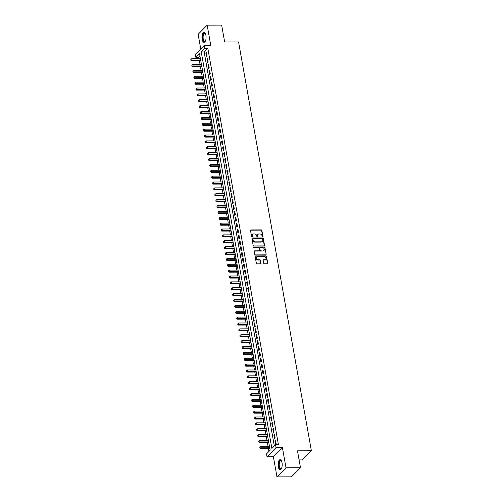 <?xml version="1.0" encoding="UTF-8"?>
<svg xmlns="http://www.w3.org/2000/svg" width="502" height="502" viewBox="0 0 502 502"><rect width="100%" height="100%" fill="white"/><g stroke="black" fill="none" stroke-linecap="round" stroke-linejoin="round"><path stroke-width="0.75" d="M262.653 236.994A0.439 0.37 44.7 0 0 262.979 236.593L261.887 230.468A0.627 0.527 44.7 0 0 261.216 229.891L250.981 229.929A0.627 0.527 44.7 0 0 250.517 230.506L251.609 236.637A0.439 0.37 44.7 0 0 252.399 236.63L252.261 235.84A2.002 1.675 44.7 0 1 252.657 234.428A2.002 1.675 44.7 0 1 253.748 233.988L254.602 233.982A2.002 1.675 44.7 0 1 256.754 235.821L256.892 236.611A0.439 0.37 44.7 0 0 257.689 236.611L257.551 235.821A2.002 1.675 44.7 0 1 257.946 234.403A2.002 1.675 44.7 0 1 259.038 233.97L259.892 233.963A2.002 1.675 44.7 0 1 262.038 235.802L262.182 236.593A0.439 0.37 44.7 0 0 262.653 236.994M262.734 236.988A0.439 0.37 44.7 0 0 262.734 236.837L261.642 230.713A0.627 0.527 44.7 0 0 260.971 230.136L250.736 230.173A0.627 0.527 44.7 0 0 250.542 230.217M252.155 237.026A0.439 0.37 44.7 0 0 252.161 236.875L252.261 235.84M257.444 237.007A0.439 0.37 44.7 0 0 257.444 236.856L257.551 235.821M282.036 462.775A4.97 2.071 -90.2 0 0 280.116 459.725A4.97 2.071 -90.2 0 0 278.227 466.622A4.97 2.071 -90.2 0 0 280.147 469.665A4.97 2.071 -90.2 0 0 282.036 462.775M205.914 35.429A4.97 2.071 -90.2 0 0 203.994 32.385A4.97 2.071 -90.2 0 0 202.105 39.281A4.97 2.071 -90.2 0 0 204.032 42.325A4.97 2.071 -90.2 0 0 205.914 35.429M263.719 263.261A0.627 0.527 44.7 0 0 264.385 263.832L267.259 263.82A0.627 0.527 44.7 0 0 267.723 263.243L266.512 256.44A0.627 0.527 44.7 0 0 265.84 255.863L255.606 255.907A0.627 0.527 44.7 0 0 255.141 256.484L256.353 263.286A0.627 0.527 44.7 0 0 257.024 263.864L260.494 263.851A0.627 0.527 44.7 0 0 260.958 263.268L260.438 260.356A0.627 0.527 44.7 0 0 259.766 259.785L258.047 259.791A1.675 1.406 44.7 0 1 257.501 256.704L264.234 256.679A1.675 1.406 44.7 0 1 264.786 259.766L263.663 259.766A0.627 0.527 44.7 0 0 263.199 260.35L263.719 263.261M275.529 444.734L276.05 447.671L267.026 456.807L266.499 453.871L270.158 450.168L199.532 53.664L195.874 57.366L195.347 54.429L204.377 45.299L204.898 48.236L201.239 51.938L271.864 448.437L275.529 444.734L278.422 444.728L207.797 48.223L204.898 48.236M204.377 45.299L210.746 45.274L207.163 25.156L221.646 25.1L224.651 41.986L238.557 41.936L311.378 450.777L297.479 450.827L300.485 467.713L286.008 467.77L282.419 447.652L276.05 447.671M264.065 245.892A0.627 0.527 44.7 0 0 264.529 245.315L263.318 238.506A0.627 0.527 44.7 0 0 262.646 237.935L252.412 237.973A0.627 0.527 44.7 0 0 251.948 238.55L253.159 245.352A0.627 0.527 44.7 0 0 253.83 245.93L264.065 245.892M264.918 247.473L266.129 254.276A0.627 0.527 44.7 0 1 265.665 254.859L255.43 254.897A0.627 0.527 44.7 0 1 254.759 254.319L254.238 251.408A0.627 0.527 44.7 0 1 254.702 250.831L258.856 250.818A0.627 0.527 44.7 0 0 259.321 250.234L258.976 248.302A0.627 0.527 44.7 0 0 258.304 247.731L253.981 247.743A0.439 0.37 44.7 0 1 253.843 246.94L264.247 246.902A0.627 0.527 44.7 0 1 264.918 247.473L266.129 254.276M300.485 467.713L291.461 476.844L276.978 476.9L286.008 467.77M207.163 25.156L198.139 34.287L200.75 48.964M207.125 56.18L206.498 52.654L205.889 53.275L206.517 56.795L207.125 56.18M208.173 62.053L207.546 58.527L206.931 59.148L207.564 62.668L208.173 62.053M209.215 67.927L208.587 64.407L207.979 65.022L208.606 68.548L209.215 67.927M210.263 73.8L209.635 70.28L209.027 70.895L209.654 74.421L210.263 73.8M211.311 79.674L210.683 76.153L210.074 76.768L210.702 80.295L211.311 79.674M212.359 85.553L211.731 82.027L211.116 82.642L211.75 86.168L212.359 85.553M213.4 91.427L212.773 87.9L212.164 88.515L212.792 92.042L213.4 91.427M214.448 97.3L213.821 93.774L213.212 94.389L213.839 97.915L214.448 97.3M215.496 103.174L214.869 99.647L214.26 100.268L214.887 103.788L215.496 103.174M216.544 109.047L215.916 105.52L215.302 106.142L215.929 109.662L216.544 109.047M217.586 114.92L216.958 111.394L216.349 112.015L216.977 115.535L217.586 114.92M218.634 120.794L218.006 117.273L217.397 117.888L218.025 121.415L218.634 120.794M219.681 126.667L219.054 123.147L218.445 123.762L219.073 127.288L219.681 126.667M220.729 132.541L220.102 129.02L219.487 129.635L220.114 133.162L220.729 132.541M221.771 138.42L221.144 134.894L220.535 135.509L221.162 139.035L221.771 138.42M222.819 144.294L222.191 140.767L221.583 141.382L222.21 144.909L222.819 144.294M223.867 150.167L223.239 146.64L222.631 147.255L223.258 150.782L223.867 150.167M224.915 156.04L224.287 152.514L223.672 153.135L224.3 156.655L224.915 156.04M225.956 161.914L225.329 158.387L224.72 159.008L225.348 162.529L225.956 161.914M227.004 167.787L226.377 164.267L225.768 164.882L226.396 168.408L227.004 167.787M228.052 173.661L227.425 170.14L226.816 170.755L227.444 174.282L228.052 173.661M229.1 179.534L228.473 176.014L227.858 176.629L228.485 180.155L229.1 179.534M230.142 185.414L229.514 181.887L228.906 182.502L229.533 186.029L230.142 185.414M231.19 191.287L230.562 187.761L229.954 188.375L230.581 191.902L231.19 191.287M232.238 197.16L231.61 193.634L231.002 194.249L231.629 197.775L232.238 197.16M233.286 203.034L232.658 199.507L232.043 200.129L232.671 203.649L233.286 203.034M234.327 208.907L233.7 205.381L233.091 206.002L233.719 209.522L234.327 208.907M235.375 214.781L234.748 211.254L234.139 211.875L234.767 215.396L235.375 214.781M236.423 220.654L235.796 217.134L235.187 217.749L235.814 221.275L236.423 220.654M237.471 226.527L236.844 223.007L236.229 223.622L236.856 227.149L237.471 226.527M238.513 232.401L237.885 228.881L237.277 229.496L237.904 233.022L238.513 232.401M239.561 238.281L238.933 234.754L238.325 235.369L238.952 238.896L239.561 238.281M240.609 244.154L239.981 240.627L239.372 241.242L240 244.769L240.609 244.154M241.657 250.027L241.029 246.501L240.414 247.116L241.042 250.642L241.657 250.027M242.698 255.901L242.071 252.374L241.462 252.995L242.089 256.516L242.698 255.901M243.746 261.774L243.119 258.248L242.51 258.869L243.137 262.389L243.746 261.774M244.794 267.648L244.167 264.121L243.558 264.742L244.185 268.263L244.794 267.648M245.842 273.521L245.214 270.001L244.599 270.616L245.227 274.142L245.842 273.521M246.884 279.394L246.256 275.874L245.647 276.489L246.275 280.016L246.884 279.394M247.932 285.268L247.304 281.748L246.695 282.362L247.323 285.889L247.932 285.268M248.979 291.147L248.352 287.621L247.743 288.236L248.371 291.762L248.979 291.147M250.027 297.021L249.4 293.494L248.785 294.109L249.412 297.636L250.027 297.021M251.069 302.894L250.442 299.368L249.833 299.983L250.46 303.509L251.069 302.894M252.117 308.768L251.489 305.241L250.881 305.862L251.508 309.383L252.117 308.768M253.165 314.641L252.537 311.114L251.929 311.736L252.556 315.256L253.165 314.641M254.213 320.514L253.585 316.988L252.97 317.609L253.598 321.129L254.213 320.514M255.254 326.388L254.627 322.868L254.018 323.483L254.646 327.009L255.254 326.388M256.302 332.261L255.675 328.741L255.066 329.356L255.694 332.882L256.302 332.261M257.35 338.135L256.723 334.614L256.114 335.229L256.742 338.756L257.35 338.135M258.398 344.014L257.771 340.488L257.156 341.103L257.783 344.629L258.398 344.014M259.44 349.888L258.812 346.361L258.204 346.976L258.831 350.503L259.44 349.888M260.488 355.761L259.86 352.235L259.252 352.85L259.879 356.376L260.488 355.761M261.536 361.635L260.908 358.108L260.3 358.729L260.927 362.249L261.536 361.635M262.584 367.508L261.956 363.981L261.341 364.603L261.969 368.123L262.584 367.508M263.625 373.381L262.998 369.855L262.389 370.476L263.017 373.996L263.625 373.381M264.673 379.255L264.046 375.734L263.437 376.349L264.065 379.876L264.673 379.255M265.721 385.128L265.094 381.608L264.485 382.223L265.112 385.749L265.721 385.128M266.769 391.008L266.142 387.481L265.527 388.096L266.154 391.623L266.769 391.008M267.811 396.881L267.183 393.355L266.575 393.97L267.202 397.496L267.811 396.881M268.859 402.755L268.231 399.228L267.622 399.843L268.25 403.37L268.859 402.755M269.907 408.628L269.279 405.101L268.67 405.723L269.298 409.243L269.907 408.628M270.954 414.501L270.321 410.975L269.712 411.596L270.34 415.116L270.954 414.501M271.996 420.375L271.369 416.848L270.76 417.469L271.387 420.99L271.996 420.375M273.044 426.248L272.417 422.728L271.808 423.343L272.435 426.869L273.044 426.248M274.092 432.122L273.464 428.601L272.856 429.216L273.483 432.743L274.092 432.122M275.14 437.995L274.506 434.475L273.897 435.09L274.525 438.616L275.14 437.995M207.797 48.223L204.138 51.926L274.324 445.952M274.945 440.963L275.573 444.49L276.182 443.875L275.554 440.348L274.945 440.963L275.667 440.963M199.972 56.136L198.767 57.353L198.993 58.627M199.369 60.711L200.041 64.507M200.411 66.584L201.089 70.38M201.459 72.464L202.137 76.254M202.507 78.337L203.178 82.127M203.555 84.21L204.226 88.001M204.596 90.084L205.274 93.874M205.644 95.957L206.322 99.747M206.692 101.831L207.364 105.621M207.74 107.704L208.412 111.494M208.782 113.577L209.459 117.374M209.83 119.451L210.507 123.247M210.878 125.331L211.549 129.121M211.926 131.204L212.597 134.994M212.967 137.077L213.645 140.867M214.015 142.951L214.693 146.741M215.063 148.824L215.734 152.614M216.111 154.698L216.782 158.488M217.153 160.571L217.83 164.361M218.201 166.444L218.878 170.241M219.248 172.324L219.92 176.114M220.296 178.197L220.968 181.988M221.338 184.071L222.016 187.861M222.386 189.944L223.064 193.734M223.434 195.818L224.105 199.608M224.482 201.691L225.153 205.481M225.523 207.564L226.201 211.355M226.571 213.438L227.249 217.234M227.619 219.311L228.291 223.108M228.667 225.191L229.339 228.981M229.709 231.064L230.387 234.854M230.757 236.938L231.435 240.728M231.805 242.811L232.476 246.601M232.853 248.685L233.524 252.475M233.894 254.558L234.572 258.348M234.942 260.431L235.62 264.221M235.99 266.305L236.662 270.101M237.038 272.178L237.71 275.974M238.08 278.058L238.757 281.848M239.128 283.931L239.805 287.721M240.176 289.805L240.847 293.595M241.217 295.678L241.895 299.468M242.265 301.551L242.943 305.341M243.313 307.425L243.991 311.215M244.361 313.298L245.032 317.088M245.403 319.172L246.08 322.968M246.451 325.045L247.128 328.841M247.499 330.925L248.176 334.715M248.546 336.798L249.218 340.588M249.588 342.671L250.266 346.462M250.636 348.545L251.314 352.335M251.684 354.418L252.362 358.208M252.732 360.292L253.403 364.082M253.774 366.165L254.451 369.955M254.821 372.038L255.499 375.835M255.869 377.912L256.547 381.708M256.917 383.792L257.589 387.582M257.959 389.665L258.637 393.455M259.007 395.538L259.685 399.328M260.055 401.412L260.733 405.202M261.103 407.285L261.774 411.075M262.144 413.159L262.822 416.949M263.192 419.032L263.87 422.822M264.24 424.905L264.918 428.702M265.288 430.785L265.96 434.575M266.33 436.658L267.008 440.449M267.378 442.532L268.055 446.322M268.426 448.405L268.953 451.386M299.098 459.92L302.355 459.907L311.378 450.777M282.419 447.652L273.395 456.782L276.978 476.9M273.395 456.782L267.026 456.807M198.767 57.353L195.874 57.366M204.138 51.926L201.239 51.938M205.889 53.275L206.604 53.268M206.931 59.148L207.652 59.142M207.979 65.022L208.7 65.015M209.027 70.895L209.748 70.895M210.074 76.768L210.79 76.768M211.116 82.642L211.838 82.642M212.164 88.515L212.886 88.515M213.212 94.389L213.934 94.389M214.26 100.268L214.975 100.262M215.302 106.142L216.023 106.135M216.349 112.015L217.071 112.009M217.397 117.888L218.119 117.882M218.445 123.762L219.161 123.762M219.487 129.635L220.209 129.635M220.535 135.509L221.256 135.509M221.583 141.382L222.304 141.382M222.631 147.255L223.346 147.255M223.672 153.135L224.394 153.129M224.72 159.008L225.442 159.002M225.768 164.882L226.49 164.876M226.816 170.755L227.531 170.755M227.858 176.629L228.579 176.629M228.906 182.502L229.627 182.502M229.954 188.375L230.675 188.375M231.002 194.249L231.717 194.249M232.043 200.129L232.765 200.122M233.091 206.002L233.813 205.996M234.139 211.875L234.861 211.869M235.187 217.749L235.902 217.742M236.229 223.622L236.95 223.622M237.277 229.496L237.998 229.496M238.325 235.369L239.046 235.369M239.372 241.242L240.088 241.242M240.414 247.116L241.136 247.116M241.462 252.995L242.184 252.989M242.51 258.869L243.232 258.863M243.558 264.742L244.273 264.736M244.599 270.616L245.321 270.609M245.647 276.489L246.369 276.489M246.695 282.362L247.411 282.362M247.743 288.236L248.459 288.236M248.785 294.109L249.507 294.109M249.833 299.983L250.554 299.983M250.881 305.862L251.596 305.856M251.929 311.736L252.644 311.729M252.97 317.609L253.692 317.603M254.018 323.483L254.74 323.476M255.066 329.356L255.782 329.356M256.114 335.229L256.829 335.229M257.156 341.103L257.877 341.103M258.204 346.976L258.925 346.976M259.252 352.85L259.967 352.85M260.3 358.729L261.015 358.723M261.341 364.603L262.063 364.596M262.389 370.476L263.111 370.47M263.437 376.349L264.152 376.349M264.485 382.223L265.2 382.223M265.527 388.096L266.248 388.096M266.575 393.97L267.296 393.97M267.622 399.843L268.338 399.843M268.67 405.723L269.386 405.716M269.712 411.596L270.434 411.59M270.76 417.469L271.482 417.463M271.808 423.343L272.523 423.337M272.856 429.216L273.571 429.216M273.897 435.09L274.619 435.09M257.827 234.534A2.002 1.675 44.7 0 0 257.702 234.654A2.002 1.675 44.7 0 0 257.306 236.065M252.544 234.553A2.002 1.675 44.7 0 0 252.412 234.672A2.002 1.675 44.7 0 0 252.017 236.084M264.259 245.854A0.627 0.527 44.7 0 0 264.284 245.56L263.073 238.757A0.627 0.527 44.7 0 0 262.402 238.18L252.167 238.218A0.627 0.527 44.7 0 0 251.973 238.255M262.634 239.147A0.439 0.37 44.7 0 0 262.163 238.745L253.184 238.776A0.439 0.37 44.7 0 0 252.857 239.184L253.008 240.019A2.002 1.675 44.7 0 0 255.154 241.857L261.291 241.832A2.002 1.675 44.7 0 0 262.389 241.393A2.002 1.675 44.7 0 0 262.784 239.981L262.634 239.147M252.857 239.034A0.439 0.37 44.7 0 0 252.613 239.429L252.857 239.184M262.257 241.512A2.002 1.675 44.7 0 1 262.144 241.644A2.002 1.675 44.7 0 1 261.053 242.083L254.909 242.102A2.002 1.675 44.7 0 1 252.763 240.263L252.613 239.429M259.051 250.774A0.627 0.527 44.7 0 1 258.612 251.063L254.458 251.075A0.627 0.527 44.7 0 0 254.263 251.113M264.673 247.724A0.627 0.527 44.7 0 0 264.002 247.147L253.598 247.185A0.439 0.37 44.7 0 0 253.516 247.197M263.161 250.799A1.675 1.406 44.7 0 0 262.609 247.712L260.237 247.724A0.627 0.527 44.7 0 0 259.772 248.302L260.118 250.234A0.627 0.527 44.7 0 0 260.789 250.805L262.916 251.044A1.675 1.406 44.7 0 0 263.945 250.548M259.798 248.007A0.627 0.527 44.7 0 0 259.528 248.546L259.772 248.302M262.916 251.044L260.544 251.056A0.627 0.527 44.7 0 1 259.873 250.479L259.528 248.546M265.571 259.515A1.675 1.406 44.7 0 1 264.541 260.011L263.418 260.017A0.627 0.527 44.7 0 0 263.224 260.055M256.472 257.206A1.675 1.406 44.7 0 0 257.802 260.036L258.047 259.791M260.689 263.807A0.627 0.527 44.7 0 0 260.714 263.519L260.199 260.607A0.627 0.527 44.7 0 0 259.528 260.03L257.802 260.036M267.453 263.782A0.627 0.527 44.7 0 0 267.478 263.494L266.267 256.685A0.627 0.527 44.7 0 0 265.596 256.114L255.361 256.152A0.627 0.527 44.7 0 0 255.167 256.189M200.417 58.627L191.72 58.659L191.984 60.127L191.375 60.742L200.787 60.711M190.967 59.876L190.867 59.286L190.729 60.121L200.674 60.096M190.867 59.286L191.72 58.659M191.375 60.742L190.729 60.121M205.418 41.026A4.298 1.795 89.8 0 1 205.312 41.177A4.298 1.795 89.8 0 1 202.827 39.018A4.298 1.795 89.8 0 1 203.247 34.199A4.298 1.795 89.8 0 1 205.28 33.527A4.298 1.795 89.8 0 1 205.387 33.672A3.985 1.657 -90.2 0 0 204.747 33.37A3.985 1.657 -90.2 0 0 203.241 38.899A3.985 1.657 -90.2 0 0 204.778 41.333A3.985 1.657 -90.2 0 0 205.418 41.02M204.283 32.435A4.938 2.058 -90.2 0 0 202.582 39.269A4.938 2.058 -90.2 0 0 204.32 42.275M281.515 461.024A3.985 1.657 -90.2 0 0 280.869 460.71A3.985 1.657 -90.2 0 0 279.558 462.286A3.985 1.657 -90.2 0 0 279.407 466.471A3.985 1.657 -90.2 0 0 280.9 468.68A3.985 1.657 -90.2 0 0 281.54 468.366A4.298 1.795 89.8 0 1 281.427 468.517A4.298 1.795 89.8 0 1 279.231 467.462A4.298 1.795 89.8 0 1 279.162 462.097A4.298 1.795 89.8 0 1 281.402 460.874A4.298 1.795 89.8 0 1 281.509 461.018M280.405 459.776A4.938 2.058 -90.2 0 0 278.949 461.708A4.938 2.058 -90.2 0 0 278.723 466.709A4.938 2.058 -90.2 0 0 280.442 469.615M201.459 64.501L192.768 64.532L193.032 66L192.423 66.615L201.835 66.584M192.015 65.749L191.915 65.16L191.77 65.994L201.722 65.969M191.915 65.16L192.768 64.532M192.423 66.615L191.77 65.994M202.507 70.374L193.816 70.405L194.079 71.874L193.465 72.489L202.877 72.457M193.063 71.623L192.956 71.033L192.818 71.868L202.77 71.842M192.956 71.033L193.816 70.405M193.465 72.489L192.818 71.868M203.555 76.248L194.864 76.279L195.121 77.747L194.512 78.362L203.925 78.331M194.111 77.496L194.004 76.906L193.866 77.741L203.818 77.716M194.004 76.906L194.864 76.279M194.512 78.362L193.866 77.741M204.603 82.121L195.905 82.152L196.169 83.621L195.56 84.242L204.973 84.204M195.152 83.37L195.052 82.78L194.914 83.614L204.86 83.589M195.052 82.78L195.905 82.152M195.56 84.242L194.914 83.614M205.644 87.994L196.953 88.026L197.217 89.494L196.608 90.115L206.021 90.078M196.2 89.243L196.094 88.653L195.956 89.488L205.908 89.463M196.094 88.653L196.953 88.026M196.608 90.115L195.956 89.488M206.692 93.868L198.001 93.899L198.265 95.367L197.65 95.989L207.062 95.951M197.248 95.116L197.142 94.533L197.004 95.367L206.956 95.336M197.142 94.533L198.001 93.899M197.65 95.989L197.004 95.367M207.74 99.741L199.049 99.779L199.307 101.247L198.698 101.862L208.11 101.824M198.296 100.99L198.19 100.406L198.052 101.241L208.004 101.209M198.19 100.406L199.049 99.779M198.698 101.862L198.052 101.241M208.788 105.615L200.091 105.652L200.354 107.121L199.746 107.735L209.158 107.698M199.338 106.863L199.238 106.28L199.099 107.114L209.045 107.089M199.238 106.28L200.091 105.652M199.746 107.735L199.099 107.114M209.83 111.494L201.139 111.526L201.402 112.994L200.794 113.609L210.206 113.577M200.386 112.743L200.279 112.153L200.141 112.988L210.093 112.963M200.279 112.153L201.139 111.526M200.794 113.609L200.141 112.988M210.878 117.368L202.187 117.399L202.45 118.867L201.835 119.482L211.248 119.451M201.434 118.616L201.327 118.026L201.189 118.861L211.141 118.836M201.327 118.026L202.187 117.399M201.835 119.482L201.189 118.861M211.926 123.241L203.235 123.272L203.492 124.741L202.883 125.356L212.296 125.324M202.482 124.49L202.375 123.9L202.237 124.734L212.189 124.709M202.375 123.9L203.235 123.272M202.883 125.356L202.237 124.734M212.973 129.114L204.276 129.146L204.54 130.614L203.931 131.229L213.344 131.198M203.523 130.363L203.423 129.773L203.285 130.608L213.231 130.583M203.423 129.773L204.276 129.146M203.931 131.229L203.285 130.608M214.015 134.988L205.324 135.019L205.588 136.488L204.979 137.109L214.392 137.071M204.571 136.237L204.465 135.647L204.327 136.481L214.279 136.456M204.465 135.647L205.324 135.019M204.979 137.109L204.327 136.481M215.063 140.861L206.372 140.893L206.636 142.361L206.021 142.982L215.433 142.945M205.619 142.11L205.513 141.526L205.374 142.355L215.327 142.33M205.513 141.526L206.372 140.893M206.021 142.982L205.374 142.355M216.111 146.735L207.42 146.766L207.677 148.241L207.069 148.856L216.481 148.818M206.667 147.983L206.56 147.4L206.422 148.234L216.375 148.203M206.56 147.4L207.42 146.766M207.069 148.856L206.422 148.234M217.159 152.608L208.462 152.646L208.725 154.114L208.117 154.729L217.529 154.691M207.709 153.857L207.608 153.273L207.47 154.108L217.416 154.076M207.608 153.273L208.462 152.646M208.117 154.729L207.47 154.108M218.201 158.488L209.51 158.519L209.773 159.987L209.165 160.602L218.577 160.565M208.757 159.73L208.65 159.147L208.512 159.981L218.464 159.956M208.65 159.147L209.51 158.519M209.165 160.602L208.512 159.981M219.248 164.361L210.558 164.392L210.821 165.861L210.206 166.476L219.619 166.444M209.805 165.61L209.698 165.02L209.56 165.855L219.512 165.829M209.698 165.02L210.558 164.392M210.206 166.476L209.56 165.855M220.296 170.234L211.606 170.266L211.863 171.734L211.254 172.349L220.667 172.318M210.853 171.483L210.746 170.893L210.608 171.728L220.56 171.703M210.746 170.893L211.606 170.266M211.254 172.349L210.608 171.728M221.344 176.108L212.647 176.139L212.911 177.608L212.302 178.223L221.715 178.191M211.894 177.357L211.794 176.767L211.656 177.601L221.602 177.576M211.794 176.767L212.647 176.139M212.302 178.223L211.656 177.601M222.386 181.981L213.695 182.013L213.959 183.481L213.35 184.102L222.762 184.065M212.942 183.23L212.835 182.64L212.697 183.475L222.65 183.45M212.835 182.64L213.695 182.013M213.35 184.102L212.697 183.475M223.434 187.855L214.743 187.886L215.007 189.354L214.392 189.976L223.804 189.938M213.99 189.103L213.883 188.514L213.745 189.348L223.697 189.323M213.883 188.514L214.743 187.886M214.392 189.976L213.745 189.348M224.482 193.728L215.791 193.759L216.048 195.228L215.44 195.849L224.852 195.811M215.038 194.977L214.931 194.393L214.793 195.222L224.745 195.196M214.931 194.393L215.791 193.759M215.44 195.849L214.793 195.222M225.53 199.601L216.833 199.639L217.096 201.107L216.487 201.722L225.9 201.685M216.08 200.85L215.979 200.267L215.835 201.101L225.787 201.07M215.979 200.267L216.833 199.639M216.487 201.722L215.835 201.101M226.571 205.475L217.881 205.513L218.144 206.981L217.535 207.596L226.948 207.558M217.128 206.724L217.021 206.14L216.883 206.975L226.835 206.943M217.021 206.14L217.881 205.513M217.535 207.596L216.883 206.975M227.619 211.355L218.928 211.386L219.192 212.854L218.577 213.469L227.99 213.432M218.175 212.597L218.069 212.013L217.931 212.848L227.883 212.823M218.069 212.013L218.928 211.386M218.577 213.469L217.931 212.848M228.667 217.228L219.976 217.259L220.234 218.728L219.625 219.343L229.037 219.311M219.223 218.477L219.117 217.887L218.979 218.721L228.931 218.696M219.117 217.887L219.976 217.259M219.625 219.343L218.979 218.721M229.715 223.101L221.018 223.133L221.282 224.601L220.673 225.216L230.085 225.185M220.265 224.35L220.165 223.76L220.02 224.595L229.972 224.57M220.165 223.76L221.018 223.133M220.673 225.216L220.02 224.595M230.757 228.975L222.066 229.006L222.33 230.474L221.721 231.089L231.133 231.058M221.313 230.223L221.206 229.634L221.068 230.468L231.02 230.443M221.206 229.634L222.066 229.006M221.721 231.089L221.068 230.468M231.805 234.848L223.114 234.88L223.377 236.348L222.762 236.969L232.175 236.931M222.361 236.097L222.254 235.507L222.116 236.342L232.068 236.316M222.254 235.507L223.114 234.88M222.762 236.969L222.116 236.342M232.853 240.722L224.162 240.753L224.419 242.221L223.81 242.842L233.223 242.805M223.409 241.97L223.302 241.38L223.164 242.215L233.116 242.19M223.302 241.38L224.162 240.753M223.81 242.842L223.164 242.215M233.901 246.595L225.203 246.626L225.467 248.095L224.858 248.716L234.271 248.678M224.45 247.844L224.35 247.26L224.206 248.095L234.158 248.063M224.35 247.26L225.203 246.626M224.858 248.716L224.206 248.095M234.942 252.468L226.251 252.506L226.515 253.974L225.906 254.589L235.319 254.552M225.498 253.717L225.392 253.133L225.254 253.968L235.206 253.937M225.392 253.133L226.251 252.506M225.906 254.589L225.254 253.968M235.99 258.342L227.299 258.379L227.563 259.848L226.948 260.463L236.36 260.425M226.546 259.59L226.44 259.007L226.302 259.841L236.254 259.81M226.44 259.007L227.299 258.379M226.948 260.463L226.302 259.841M237.038 264.221L228.347 264.253L228.605 265.721L227.996 266.336L237.408 266.298M227.594 265.47L227.488 264.88L227.35 265.715L237.302 265.69M227.488 264.88L228.347 264.253M227.996 266.336L227.35 265.715M238.086 270.095L229.389 270.126L229.652 271.595L229.044 272.209L238.456 272.178M228.636 271.344L228.535 270.754L228.391 271.588L238.343 271.563M228.535 270.754L229.389 270.126M229.044 272.209L228.391 271.588M239.128 275.968L230.437 276L230.7 277.468L230.092 278.083L239.504 278.052M229.684 277.217L229.577 276.627L229.439 277.462L239.391 277.437M229.577 276.627L230.437 276M230.092 278.083L229.439 277.462M240.176 281.842L231.485 281.873L231.742 283.341L231.133 283.956L240.546 283.925M230.732 283.09L230.625 282.5L230.487 283.335L240.439 283.31M230.625 282.5L231.485 281.873M231.133 283.956L230.487 283.335M241.224 287.715L232.533 287.746L232.79 289.215L232.181 289.836L241.594 289.798M231.78 288.964L231.673 288.374L231.535 289.208L241.487 289.183M231.673 288.374L232.533 287.746M232.181 289.836L231.535 289.208M242.271 293.588L233.574 293.62L233.838 295.088L233.229 295.709L242.642 295.672M232.821 294.837L232.721 294.247L232.577 295.082L242.529 295.057M232.721 294.247L233.574 293.62M233.229 295.709L232.577 295.082M243.313 299.462L234.622 299.493L234.886 300.962L234.277 301.583L243.683 301.545M233.869 300.711L233.763 300.127L233.625 300.962L243.577 300.93M233.763 300.127L234.622 299.493M234.277 301.583L233.625 300.962M244.361 305.335L235.67 305.373L235.927 306.841L235.319 307.456L244.731 307.419M234.917 306.584L234.81 306L234.672 306.835L244.625 306.804M234.81 306L235.67 305.373M235.319 307.456L234.672 306.835M245.409 311.209L236.718 311.246L236.975 312.715L236.367 313.33L245.779 313.292M235.965 312.457L235.858 311.874L235.72 312.708L245.673 312.683M235.858 311.874L236.718 311.246M236.367 313.33L235.72 312.708M246.457 317.088L237.76 317.12L238.023 318.588L237.415 319.203L246.827 319.172M237.007 318.337L236.906 317.747L236.762 318.582L246.714 318.557M236.906 317.747L237.76 317.12M237.415 319.203L236.762 318.582M247.499 322.962L238.808 322.993L239.071 324.461L238.463 325.076L247.869 325.045M238.055 324.21L237.948 323.621L237.81 324.455L247.762 324.43M237.948 323.621L238.808 322.993M238.463 325.076L237.81 324.455M248.546 328.835L239.856 328.866L240.113 330.335L239.504 330.95L248.917 330.918M239.103 330.084L238.996 329.494L238.858 330.329L248.81 330.303M238.996 329.494L239.856 328.866M239.504 330.95L238.858 330.329M249.594 334.708L240.904 334.74L241.161 336.208L240.552 336.823L249.965 336.792M240.151 335.957L240.044 335.367L239.906 336.202L249.858 336.177M240.044 335.367L240.904 334.74M240.552 336.823L239.906 336.202M250.642 340.582L241.945 340.613L242.209 342.082L241.6 342.703L251.013 342.665M241.192 341.831L241.092 341.241L240.947 342.075L250.9 342.05M241.092 341.241L241.945 340.613M241.6 342.703L240.947 342.075M251.684 346.455L242.993 346.487L243.257 347.955L242.648 348.576L252.054 348.539M242.24 347.704L242.133 347.12L241.995 347.949L251.948 347.924M242.133 347.12L242.993 346.487M242.648 348.576L241.995 347.949M252.732 352.329L244.041 352.36L244.298 353.828L243.69 354.45L253.102 354.412M243.288 353.577L243.181 352.994L243.043 353.828L252.995 353.797M243.181 352.994L244.041 352.36M243.69 354.45L243.043 353.828M253.78 358.202L245.089 358.24L245.346 359.708L244.738 360.323L254.15 360.285M244.336 359.451L244.229 358.867L244.091 359.702L254.043 359.67M244.229 358.867L245.089 358.24M244.738 360.323L244.091 359.702M254.828 364.082L246.131 364.113L246.394 365.582L245.785 366.196L255.198 366.159M245.378 365.324L245.277 364.741L245.133 365.575L255.085 365.55M245.277 364.741L246.131 364.113M245.785 366.196L245.133 365.575M255.869 369.955L247.179 369.987L247.442 371.455L246.833 372.07L256.24 372.038M246.426 371.204L246.319 370.614L246.181 371.449L256.133 371.424M246.319 370.614L247.179 369.987M246.833 372.07L246.181 371.449M256.917 375.829L248.226 375.86L248.484 377.328L247.875 377.943L257.288 377.912M247.473 377.077L247.367 376.487L247.229 377.322L257.181 377.297M247.367 376.487L248.226 375.86M247.875 377.943L247.229 377.322M257.965 381.702L249.274 381.733L249.532 383.202L248.923 383.817L258.335 383.785M248.521 382.951L248.415 382.361L248.277 383.195L258.229 383.17M248.415 382.361L249.274 381.733M248.923 383.817L248.277 383.195M259.013 387.575L250.316 387.607L250.58 389.075L249.971 389.69L259.383 389.659M249.563 388.824L249.463 388.234L249.318 389.069L259.27 389.044M249.463 388.234L250.316 387.607M249.971 389.69L249.318 389.069M260.055 393.449L251.364 393.48L251.627 394.948L251.013 395.57L260.425 395.532M250.611 394.697L250.504 394.108L250.366 394.942L260.318 394.917M250.504 394.108L251.364 393.48M251.013 395.57L250.366 394.942M261.103 399.322L252.412 399.354L252.669 400.822L252.06 401.443L261.473 401.405M251.659 400.571L251.552 399.987L251.414 400.816L261.366 400.791M251.552 399.987L252.412 399.354M252.06 401.443L251.414 400.816M262.151 405.196L253.454 405.227L253.717 406.702L253.108 407.317L262.521 407.279M252.707 406.444L252.6 405.861L252.462 406.695L262.414 406.664M252.6 405.861L253.454 405.227M253.108 407.317L252.462 406.695M263.199 411.069L254.501 411.107L254.765 412.575L254.156 413.19L263.569 413.152M253.748 412.318L253.648 411.734L253.504 412.569L263.456 412.537M253.648 411.734L254.501 411.107M254.156 413.19L253.504 412.569M264.24 416.949L255.549 416.98L255.813 418.448L255.198 419.063L264.61 419.026M254.796 418.191L254.69 417.608L254.552 418.442L264.504 418.417M254.69 417.608L255.549 416.98M255.198 419.063L254.552 418.442M265.288 422.822L256.597 422.853L256.855 424.322L256.246 424.937L265.658 424.905M255.844 424.071L255.738 423.481L255.6 424.315L265.552 424.29M255.738 423.481L256.597 422.853M256.246 424.937L255.6 424.315M266.336 428.695L257.639 428.727L257.902 430.195L257.294 430.81L266.706 430.779M256.892 429.944L256.786 429.354L256.647 430.189L266.593 430.164M256.786 429.354L257.639 428.727M257.294 430.81L256.647 430.189M267.384 434.569L258.687 434.6L258.95 436.069L258.342 436.684L267.754 436.652M257.934 435.818L257.833 435.228L257.689 436.062L267.641 436.037M257.833 435.228L258.687 434.6M258.342 436.684L257.689 436.062M268.426 440.442L259.735 440.474L259.998 441.942L259.383 442.563L268.796 442.526M258.982 441.691L258.875 441.101L258.737 441.936L268.689 441.911M258.875 441.101L259.735 440.474M259.383 442.563L258.737 441.936M269.474 446.316L260.783 446.347L261.04 447.815L260.431 448.437L269.844 448.399M260.03 447.564L259.923 446.975L259.785 447.809L269.737 447.784M259.923 446.975L260.783 446.347M260.431 448.437L259.785 447.809"/></g></svg>
